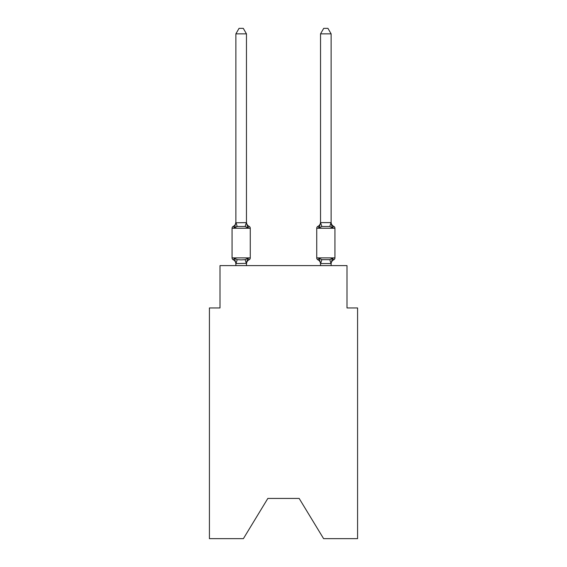 <?xml version="1.0" encoding="UTF-8"?>
<svg xmlns="http://www.w3.org/2000/svg" width="567" height="567" viewBox="0 0 567 567"><rect width="100%" height="100%" fill="white"/><g stroke="black" fill="none" stroke-linecap="round" stroke-linejoin="round"><path stroke-width="0.85" d="M299.163 498.436L323.608 538.65L357.579 538.65L357.579 307.945L346.997 307.945L346.997 265.618L220.003 265.618L220.003 307.945L209.421 307.945L209.421 538.65L243.392 538.65L267.837 498.436L299.163 498.436L267.837 498.436M331.121 265.618L331.121 263.981A4.656 4.656 0 0 1 333.743 259.792L333.141 259.502L333.743 259.792A2.119 2.119 0 0 0 334.934 257.893A2.119 2.119 0 0 1 333.743 259.792A2.119 2.119 0 0 0 334.934 257.893A2.119 2.119 0 0 1 333.743 259.792L333.141 259.502L333.743 259.792A2.119 2.119 0 0 0 334.934 257.893A2.119 2.119 0 0 1 333.743 259.792A2.119 2.119 0 0 0 334.934 257.893A2.119 2.119 0 0 1 333.743 259.792L333.141 259.502L333.743 259.792A2.119 2.119 0 0 0 334.934 257.893A2.119 2.119 0 0 1 333.743 259.792A2.119 2.119 0 0 0 334.934 257.893A2.119 2.119 0 0 1 333.743 259.792L333.141 259.502L333.743 259.792A2.119 2.119 0 0 0 334.934 257.893A2.119 2.119 0 0 1 333.743 259.792A2.119 2.119 0 0 0 334.934 257.893A2.119 2.119 0 0 1 333.743 259.792L333.141 259.502L333.743 259.792A2.119 2.119 0 0 0 334.934 257.893A2.119 2.119 0 0 1 333.743 259.792A2.119 2.119 0 0 0 334.934 257.893A2.119 2.119 0 0 1 333.743 259.792L333.141 259.502L333.743 259.792A2.119 2.119 0 0 0 334.934 257.893A2.119 2.119 0 0 1 333.743 259.792A2.119 2.119 0 0 0 334.934 257.893A2.119 2.119 0 0 1 333.743 259.792L333.141 259.502L333.743 259.792A2.119 2.119 0 0 0 334.934 257.893A2.119 2.119 0 0 1 333.743 259.792A2.119 2.119 0 0 0 334.934 257.893A2.119 2.119 0 0 1 333.743 259.792L333.141 259.502L333.743 259.792A2.119 2.119 0 0 0 334.934 257.893A2.119 2.119 0 0 1 333.743 259.792A2.119 2.119 0 0 0 334.934 257.893A2.119 2.119 0 0 1 333.743 259.792L333.141 259.502L333.743 259.792A2.119 2.119 0 0 0 334.934 257.893A2.119 2.119 0 0 1 333.743 259.792A2.119 2.119 0 0 0 334.934 257.893A2.119 2.119 0 0 1 333.743 259.792L333.141 259.502L333.743 259.792A2.119 2.119 0 0 0 334.934 257.893A2.119 2.119 0 0 1 333.743 259.792A2.119 2.119 0 0 0 334.934 257.893A2.119 2.119 0 0 1 333.743 259.792L333.141 259.502L333.743 259.792A2.119 2.119 0 0 0 334.934 257.893A2.119 2.119 0 0 1 333.743 259.792A2.119 2.119 0 0 0 334.934 257.893A2.119 2.119 0 0 1 333.743 259.792L333.141 259.502L333.743 259.792A2.119 2.119 0 0 0 334.934 257.893A2.119 2.119 0 0 1 333.743 259.792A2.119 2.119 0 0 0 334.934 257.893A2.119 2.119 0 0 1 333.743 259.792L333.141 259.502L333.743 259.792A2.119 2.119 0 0 0 334.934 257.893A2.119 2.119 0 0 1 333.743 259.792A2.119 2.119 0 0 0 334.934 257.893A2.119 2.119 0 0 1 333.743 259.792L333.141 259.502L333.743 259.792A2.119 2.119 0 0 0 334.934 257.893A2.119 2.119 0 0 1 333.743 259.792A2.119 2.119 0 0 0 334.934 257.893A2.119 2.119 0 0 1 333.743 259.792L333.141 259.502L333.743 259.792A2.119 2.119 0 0 0 334.934 257.893A2.119 2.119 0 0 1 333.743 259.792A2.119 2.119 0 0 0 334.934 257.893A2.119 2.119 0 0 1 333.743 259.792L333.141 259.502L333.743 259.792A2.119 2.119 0 0 0 334.934 257.893A2.119 2.119 0 0 1 333.743 259.792A2.119 2.119 0 0 0 334.934 257.893A2.119 2.119 0 0 1 333.743 259.792L333.141 259.502L333.743 259.792A2.119 2.119 0 0 0 334.934 257.893A2.119 2.119 0 0 1 333.743 259.792A2.119 2.119 0 0 0 334.934 257.893A2.119 2.119 0 0 1 333.743 259.792L333.141 259.502L333.743 259.792A2.119 2.119 0 0 0 334.934 257.893A2.119 2.119 0 0 1 333.743 259.792A2.119 2.119 0 0 0 334.934 257.893A2.119 2.119 0 0 1 333.743 259.792L332.446 258.304L333.743 259.792A2.119 2.119 0 0 0 334.934 257.893L334.934 228.26L316.733 228.26L316.733 257.893A2.119 2.119 0 0 0 317.917 259.792L319.214 258.304L317.917 259.792A4.656 4.656 0 0 1 320.539 263.981L320.539 263.357L320.539 263.981A4.656 4.656 0 0 0 317.917 259.792A4.656 4.656 0 0 1 320.539 263.981A4.656 4.656 0 0 0 317.917 259.792A4.656 4.656 0 0 1 320.539 263.981A4.656 4.656 0 0 0 317.917 259.792A4.656 4.656 0 0 1 320.539 263.981A4.656 4.656 0 0 0 317.917 259.792A4.656 4.656 0 0 1 320.539 263.981A4.656 4.656 0 0 0 317.917 259.792A4.656 4.656 0 0 1 320.539 263.981A4.656 4.656 0 0 0 317.917 259.792A4.656 4.656 0 0 1 320.539 263.981A4.656 4.656 0 0 0 317.917 259.792A4.656 4.656 0 0 1 320.539 263.981A4.656 4.656 0 0 0 317.917 259.792A4.656 4.656 0 0 1 320.539 263.981A4.656 4.656 0 0 0 317.917 259.792A4.656 4.656 0 0 1 320.539 263.981A4.656 4.656 0 0 0 317.917 259.792A4.656 4.656 0 0 1 320.539 263.981A4.656 4.656 0 0 0 317.917 259.792A4.656 4.656 0 0 1 320.539 263.981A4.656 4.656 0 0 0 317.917 259.792A4.656 4.656 0 0 1 320.539 263.981A4.656 4.656 0 0 0 317.917 259.792A4.656 4.656 0 0 1 320.539 263.981A4.656 4.656 0 0 0 317.917 259.792A4.656 4.656 0 0 1 320.539 263.981A4.656 4.656 0 0 0 317.917 259.792L319.214 258.304L317.917 259.792A4.656 4.656 0 0 1 320.539 263.981A4.656 4.656 0 0 0 317.917 259.792A4.656 4.656 0 0 1 320.539 263.981A4.656 4.656 0 0 0 317.917 259.792L319.214 258.304L317.917 259.792A4.656 4.656 0 0 1 320.539 263.981A4.656 4.656 0 0 0 317.917 259.792L319.214 258.304L317.917 259.792A4.656 4.656 0 0 1 320.539 263.981M331.341 224.383L332.446 227.842L333.743 226.353A2.119 2.119 0 0 1 334.934 228.26A2.119 2.119 0 0 0 333.743 226.353L332.446 227.842L331.341 224.383L332.446 227.842L333.743 226.353L332.446 227.842L333.743 226.353L332.446 227.842L331.341 224.383L332.446 227.842L333.743 226.353L332.446 227.842L333.743 226.353L332.446 227.842L331.341 224.383L332.446 227.842L333.743 226.353L332.446 227.842L333.743 226.353L332.446 227.842L331.341 224.383L332.446 227.842L333.743 226.353L332.446 227.842L333.743 226.353L332.446 227.842L331.341 224.383L332.446 227.842L333.743 226.353L332.446 227.842L333.743 226.353L332.446 227.842L331.341 224.383L332.446 227.842L333.743 226.353L332.446 227.842L333.743 226.353L332.446 227.842L331.341 224.383L332.446 227.842L333.743 226.353L332.446 227.842L333.743 226.353L332.446 227.842L331.341 224.383L332.446 227.842L333.743 226.353L332.446 227.842L333.743 226.353L332.446 227.842L331.341 224.383L332.446 227.842L333.743 226.353L332.446 227.842L333.743 226.353L332.446 227.842L331.341 224.383L332.446 227.842L333.743 226.353L332.446 227.842L333.743 226.353L332.446 227.842L331.341 224.383L332.446 227.842L333.743 226.353L332.446 227.842L333.743 226.353L332.446 227.842L331.341 224.383L332.446 227.842L333.743 226.353L332.446 227.842L333.743 226.353L332.446 227.842L331.341 224.383L332.446 227.842L333.743 226.353L332.446 227.842L333.743 226.353L332.446 227.842L331.341 224.383L332.446 227.842L333.743 226.353L332.446 227.842L333.743 226.353L332.446 227.842L331.341 224.383L332.446 227.842L333.743 226.353L332.446 227.842L333.743 226.353L332.446 227.842L331.341 224.383L332.446 227.842L333.743 226.353L332.446 227.842L333.743 226.353L332.446 227.842L331.341 224.383L332.446 227.842L333.743 226.353L332.446 227.842L333.743 226.353L332.446 227.842L331.341 224.383L332.446 227.842L333.743 226.353L332.446 227.842L333.743 226.353L332.446 227.842L329.803 226.481L321.858 226.481L319.214 227.842L317.917 226.353A2.119 2.119 0 0 0 316.733 228.26M333.743 226.353A4.656 4.656 0 0 1 331.121 222.165L331.121 33.85L320.539 33.85L320.539 222.604L331.121 222.604M329.803 259.665L331.036 263.57L320.539 263.549L319.214 258.304L317.917 259.792A2.119 2.119 0 0 1 316.733 257.893A2.119 2.119 0 0 0 317.917 259.792A2.119 2.119 0 0 1 316.733 257.893A2.119 2.119 0 0 0 317.917 259.792L319.214 258.304L317.917 259.792A2.119 2.119 0 0 1 316.733 257.893A2.119 2.119 0 0 0 317.917 259.792L319.214 258.304L317.917 259.792A2.119 2.119 0 0 1 316.733 257.893A2.119 2.119 0 0 0 317.917 259.792L319.214 258.304L317.917 259.792A2.119 2.119 0 0 1 316.733 257.893A2.119 2.119 0 0 0 317.917 259.792L319.214 258.304L317.917 259.792A2.119 2.119 0 0 1 316.733 257.893A2.119 2.119 0 0 0 317.917 259.792L319.214 258.304L317.917 259.792A2.119 2.119 0 0 1 316.733 257.893A2.119 2.119 0 0 0 317.917 259.792L319.214 258.304L317.917 259.792A2.119 2.119 0 0 1 316.733 257.893A2.119 2.119 0 0 0 317.917 259.792L319.214 258.304L317.917 259.792A2.119 2.119 0 0 1 316.733 257.893A2.119 2.119 0 0 0 317.917 259.792L319.214 258.304L317.917 259.792A2.119 2.119 0 0 1 316.733 257.893A2.119 2.119 0 0 0 317.917 259.792L319.214 258.304L317.917 259.792A2.119 2.119 0 0 1 316.733 257.893A2.119 2.119 0 0 0 317.917 259.792L319.214 258.304L317.917 259.792A2.119 2.119 0 0 1 316.733 257.893A2.119 2.119 0 0 0 317.917 259.792L319.214 258.304L317.917 259.792A2.119 2.119 0 0 1 316.733 257.893A2.119 2.119 0 0 0 317.917 259.792L319.214 258.304L317.917 259.792A2.119 2.119 0 0 1 316.733 257.893A2.119 2.119 0 0 0 317.917 259.792L319.214 258.304L317.917 259.792A2.119 2.119 0 0 1 316.733 257.893A2.119 2.119 0 0 0 317.917 259.792L319.214 258.304L317.917 259.792A2.119 2.119 0 0 1 316.733 257.893A2.119 2.119 0 0 0 317.917 259.792L319.214 258.304L317.917 259.792A2.119 2.119 0 0 1 316.733 257.893A2.119 2.119 0 0 0 317.917 259.792L319.214 258.304L321.858 259.665L329.803 259.665L332.446 258.304L331.815 259.013M319.71 226.169L319.214 227.842L319.71 226.169L319.214 227.842L319.71 226.169L319.214 227.842L319.71 226.169L319.214 227.842L319.71 226.169L319.214 227.842L319.71 226.169L319.214 227.842L319.71 226.169L319.214 227.842L319.71 226.169L319.214 227.842L319.71 226.169L319.214 227.842L319.71 226.169L319.214 227.842L319.71 226.169L319.214 227.842L319.71 226.169L319.214 227.842L319.71 226.169L319.214 227.842L319.71 226.169L319.214 227.842L319.71 226.169L319.214 227.842L319.71 226.169L319.214 227.842L319.71 226.169L319.214 227.842L319.71 226.169L319.214 227.842L319.71 226.169L319.214 227.842L317.917 226.353A4.656 4.656 0 0 0 320.539 222.165L320.539 222.165M249.083 259.792L247.786 258.304L249.083 259.792A4.656 4.656 0 0 0 246.461 263.981L246.461 263.357L235.879 263.549L234.554 258.304L233.257 259.792A2.119 2.119 0 0 1 232.066 257.893A2.119 2.119 0 0 0 233.257 259.792L234.554 258.304L233.257 259.792A2.119 2.119 0 0 1 232.066 257.893A2.119 2.119 0 0 0 233.257 259.792A2.119 2.119 0 0 1 232.066 257.893A2.119 2.119 0 0 0 233.257 259.792L234.554 258.304L233.257 259.792A2.119 2.119 0 0 1 232.066 257.893A2.119 2.119 0 0 0 233.257 259.792L234.554 258.304L233.257 259.792A2.119 2.119 0 0 1 232.066 257.893A2.119 2.119 0 0 0 233.257 259.792A2.119 2.119 0 0 1 232.066 257.893A2.119 2.119 0 0 0 233.257 259.792L234.554 258.304L233.257 259.792A2.119 2.119 0 0 1 232.066 257.893A2.119 2.119 0 0 0 233.257 259.792L234.554 258.304L233.257 259.792A2.119 2.119 0 0 1 232.066 257.893A2.119 2.119 0 0 0 233.257 259.792L234.554 258.304L233.257 259.792A2.119 2.119 0 0 1 232.066 257.893A2.119 2.119 0 0 0 233.257 259.792A2.119 2.119 0 0 1 232.066 257.893A2.119 2.119 0 0 0 233.257 259.792L234.554 258.304L233.257 259.792A2.119 2.119 0 0 1 232.066 257.893A2.119 2.119 0 0 0 233.257 259.792L234.554 258.304L233.257 259.792A2.119 2.119 0 0 1 232.066 257.893A2.119 2.119 0 0 0 233.257 259.792L234.554 258.304L233.257 259.792A2.119 2.119 0 0 1 232.066 257.893A2.119 2.119 0 0 0 233.257 259.792A2.119 2.119 0 0 1 232.066 257.893A2.119 2.119 0 0 0 233.257 259.792L234.554 258.304L233.257 259.792A2.119 2.119 0 0 1 232.066 257.893A2.119 2.119 0 0 0 233.257 259.792L234.554 258.304L233.257 259.792A2.119 2.119 0 0 1 232.066 257.893A2.119 2.119 0 0 0 233.257 259.792A2.119 2.119 0 0 1 232.066 257.893A2.119 2.119 0 0 0 233.257 259.792A2.119 2.119 0 0 1 232.066 257.893A2.119 2.119 0 0 0 233.257 259.792L234.554 258.304L233.257 259.792A2.119 2.119 0 0 1 232.066 257.893A2.119 2.119 0 0 0 233.257 259.792L234.554 258.304L233.257 259.792A2.119 2.119 0 0 1 232.066 257.893A2.119 2.119 0 0 0 233.257 259.792A2.119 2.119 0 0 1 232.066 257.893A2.119 2.119 0 0 0 233.257 259.792L234.554 258.304L233.257 259.792A2.119 2.119 0 0 1 232.066 257.893A2.119 2.119 0 0 0 233.257 259.792L234.554 258.304L233.257 259.792A2.119 2.119 0 0 1 232.066 257.893A2.119 2.119 0 0 0 233.257 259.792L234.554 258.304L233.257 259.792A2.119 2.119 0 0 1 232.066 257.893A2.119 2.119 0 0 0 233.257 259.792A2.119 2.119 0 0 1 232.066 257.893A2.119 2.119 0 0 0 233.257 259.792L234.554 258.304L233.257 259.792A2.119 2.119 0 0 1 232.066 257.893A2.119 2.119 0 0 0 233.257 259.792L234.554 258.304L233.257 259.792A2.119 2.119 0 0 1 232.066 257.893A2.119 2.119 0 0 0 233.257 259.792L234.554 258.304L233.257 259.792A2.119 2.119 0 0 1 232.066 257.893A2.119 2.119 0 0 0 233.257 259.792A2.119 2.119 0 0 1 232.066 257.893A2.119 2.119 0 0 0 233.257 259.792L234.554 258.304L233.257 259.792A2.119 2.119 0 0 1 232.066 257.893A2.119 2.119 0 0 0 233.257 259.792L234.554 258.304L233.257 259.792A2.119 2.119 0 0 1 232.066 257.893A2.119 2.119 0 0 0 233.257 259.792A2.119 2.119 0 0 1 232.066 257.893A2.119 2.119 0 0 0 233.257 259.792A2.119 2.119 0 0 1 232.066 257.893A2.119 2.119 0 0 0 233.257 259.792L234.554 258.304L233.257 259.792A2.119 2.119 0 0 1 232.066 257.893A2.119 2.119 0 0 0 233.257 259.792L234.554 258.304L233.257 259.792A2.119 2.119 0 0 1 232.066 257.893A2.119 2.119 0 0 0 233.257 259.792A2.119 2.119 0 0 1 232.066 257.893A2.119 2.119 0 0 0 233.257 259.792L234.554 258.304L233.257 259.792A2.119 2.119 0 0 1 232.066 257.893A2.119 2.119 0 0 0 233.257 259.792L234.554 258.304L233.257 259.792L234.554 258.304L233.257 259.792L234.554 258.304L233.257 259.792L234.554 258.304L233.257 259.792L234.554 258.304L233.257 259.792L234.554 258.304L233.257 259.792L234.554 258.304L237.197 259.665L241.166 259.877L245.142 259.665L247.786 258.304L249.083 259.792A2.119 2.119 0 0 0 250.267 257.893L250.267 228.26A2.119 2.119 0 0 0 249.083 226.353L247.786 227.842L249.083 226.353A2.119 2.119 0 0 1 250.267 228.26A2.119 2.119 0 0 0 249.083 226.353L247.786 227.842L249.083 226.353A2.119 2.119 0 0 1 250.267 228.26A2.119 2.119 0 0 0 249.083 226.353L247.786 227.842L249.083 226.353A2.119 2.119 0 0 1 250.267 228.26A2.119 2.119 0 0 0 249.083 226.353L247.786 227.842L249.083 226.353A2.119 2.119 0 0 1 250.267 228.26A2.119 2.119 0 0 0 249.083 226.353L247.786 227.842L249.083 226.353A2.119 2.119 0 0 1 250.267 228.26A2.119 2.119 0 0 0 249.083 226.353L247.786 227.842L249.083 226.353A2.119 2.119 0 0 1 250.267 228.26A2.119 2.119 0 0 0 249.083 226.353L247.786 227.842L249.083 226.353A2.119 2.119 0 0 1 250.267 228.26A2.119 2.119 0 0 0 249.083 226.353L247.786 227.842L249.083 226.353A2.119 2.119 0 0 1 250.267 228.26A2.119 2.119 0 0 0 249.083 226.353L247.786 227.842L249.083 226.353A2.119 2.119 0 0 1 250.267 228.26A2.119 2.119 0 0 0 249.083 226.353L247.786 227.842L249.083 226.353A2.119 2.119 0 0 1 250.267 228.26A2.119 2.119 0 0 0 249.083 226.353L247.786 227.842L249.083 226.353A2.119 2.119 0 0 1 250.267 228.26A2.119 2.119 0 0 0 249.083 226.353L247.786 227.842L249.083 226.353A2.119 2.119 0 0 1 250.267 228.26A2.119 2.119 0 0 0 249.083 226.353L247.786 227.842L249.083 226.353A2.119 2.119 0 0 1 250.267 228.26A2.119 2.119 0 0 0 249.083 226.353L247.786 227.842L249.083 226.353A2.119 2.119 0 0 1 250.267 228.26A2.119 2.119 0 0 0 249.083 226.353L247.786 227.842L249.083 226.353A2.119 2.119 0 0 1 250.267 228.26A2.119 2.119 0 0 0 249.083 226.353L247.786 227.842L249.083 226.353A2.119 2.119 0 0 1 250.267 228.26A2.119 2.119 0 0 0 249.083 226.353L247.786 227.842L249.083 226.353A2.119 2.119 0 0 1 250.267 228.26A2.119 2.119 0 0 0 249.083 226.353L247.786 227.842L249.083 226.353A2.119 2.119 0 0 1 250.267 228.26A2.119 2.119 0 0 0 249.083 226.353L247.786 227.842L249.083 226.353A2.119 2.119 0 0 1 250.267 228.26A2.119 2.119 0 0 0 249.083 226.353L247.786 227.842L249.083 226.353A2.119 2.119 0 0 1 250.267 228.26A2.119 2.119 0 0 0 249.083 226.353L247.786 227.842L249.083 226.353A2.119 2.119 0 0 1 250.267 228.26A2.119 2.119 0 0 0 249.083 226.353L247.786 227.842L249.083 226.353A2.119 2.119 0 0 1 250.267 228.26A2.119 2.119 0 0 0 249.083 226.353L247.786 227.842L249.083 226.353A2.119 2.119 0 0 1 250.267 228.26A2.119 2.119 0 0 0 249.083 226.353L247.786 227.842L249.083 226.353A2.119 2.119 0 0 1 250.267 228.26A2.119 2.119 0 0 0 249.083 226.353L247.786 227.842L249.083 226.353A2.119 2.119 0 0 1 250.267 228.26A2.119 2.119 0 0 0 249.083 226.353L247.786 227.842L249.083 226.353A2.119 2.119 0 0 1 250.267 228.26A2.119 2.119 0 0 0 249.083 226.353L247.786 227.842L249.083 226.353A2.119 2.119 0 0 1 250.267 228.26A2.119 2.119 0 0 0 249.083 226.353L247.786 227.842L249.083 226.353A2.119 2.119 0 0 1 250.267 228.26A2.119 2.119 0 0 0 249.083 226.353L247.786 227.842L249.083 226.353A2.119 2.119 0 0 1 250.267 228.26A2.119 2.119 0 0 0 249.083 226.353L247.786 227.842L249.083 226.353A2.119 2.119 0 0 1 250.267 228.26A2.119 2.119 0 0 0 249.083 226.353L247.786 227.842L249.083 226.353A2.119 2.119 0 0 1 250.267 228.26A2.119 2.119 0 0 0 249.083 226.353L247.786 227.842L249.083 226.353A2.119 2.119 0 0 1 250.267 228.26A2.119 2.119 0 0 0 249.083 226.353L247.786 227.842L249.083 226.353A2.119 2.119 0 0 1 250.267 228.26A2.119 2.119 0 0 0 249.083 226.353L247.786 227.842L249.083 226.353A2.119 2.119 0 0 1 250.267 228.26A2.119 2.119 0 0 0 249.083 226.353L247.786 227.842L249.083 226.353A2.119 2.119 0 0 1 250.267 228.26A2.119 2.119 0 0 0 249.083 226.353L247.786 227.842L249.083 226.353A2.119 2.119 0 0 1 250.267 228.26A2.119 2.119 0 0 0 249.083 226.353L247.786 227.842L249.083 226.353A4.656 4.656 0 0 1 246.461 222.165L246.461 222.796L246.461 222.165M235.964 222.576L237.197 226.481L234.554 227.842L233.257 226.353L234.554 227.842L233.257 226.353L234.554 227.842L233.257 226.353L234.554 227.842L233.257 226.353L234.554 227.842L233.257 226.353L234.554 227.842L233.257 226.353L234.554 227.842L233.257 226.353L234.554 227.842L233.257 226.353L234.554 227.842L233.257 226.353L234.554 227.842L233.257 226.353L234.554 227.842L233.257 226.353L234.554 227.842L233.257 226.353L234.554 227.842L233.257 226.353L234.554 227.842L233.257 226.353L234.554 227.842L233.257 226.353L234.554 227.842L233.257 226.353L234.554 227.842L233.257 226.353L234.554 227.842L233.257 226.353L234.554 227.842L233.257 226.353L234.554 227.842L233.257 226.353L234.554 227.842L233.257 226.353L234.554 227.842L233.257 226.353L234.554 227.842L233.257 226.353L234.554 227.842L233.257 226.353L234.554 227.842L233.257 226.353L234.554 227.842L233.257 226.353L234.554 227.842L233.257 226.353L234.554 227.842L233.257 226.353L234.554 227.842L233.257 226.353L234.554 227.842L233.257 226.353L234.554 227.842L233.257 226.353L234.554 227.842L233.257 226.353L234.554 227.842L233.257 226.353L234.554 227.842L233.257 226.353L234.554 227.842L233.257 226.353L234.554 227.842L233.257 226.353L234.554 227.842L233.257 226.353L234.554 227.842L235.879 222.165L235.879 222.796L235.879 222.165L235.879 222.796L235.879 222.165L235.879 222.796L235.879 222.165L235.879 222.796L235.879 222.165L235.879 222.796L235.879 222.165L235.879 222.796L235.879 222.165L235.879 222.796L235.879 222.165L235.879 222.796L235.879 222.165L235.879 222.796L235.879 222.165L235.879 222.796L235.879 222.165L235.879 222.796L235.879 222.165L235.879 222.796L235.879 222.165L235.879 222.796L235.879 222.165L235.879 222.796L235.879 222.165L235.879 222.796L235.879 222.165L235.879 222.796L235.879 222.165L235.879 222.796L235.879 222.165L235.879 222.796L235.879 222.165L235.879 222.796L246.461 222.604L247.786 227.842L245.142 226.481L237.197 226.481L235.185 227.14M235.879 263.981L235.879 263.981A4.656 4.656 0 0 0 233.257 259.792M246.461 263.981L246.957 260.863M246.461 222.604L246.461 33.85L235.879 33.85L235.879 222.604M320.539 263.549L320.539 265.618M319.214 227.842L320.539 222.604L321.858 226.481M250.267 228.26L232.066 228.26A2.119 2.119 0 0 1 233.257 226.353A4.656 4.656 0 0 0 235.879 222.165M232.066 228.26L232.066 257.893L250.267 257.893M246.461 265.618L246.461 263.549M235.879 265.618L235.879 263.549M247.786 258.304L246.461 263.357M235.879 33.85L239.054 28.35L243.286 28.35L246.461 33.85M334.934 257.893L316.733 257.893A2.119 2.119 0 0 0 317.917 259.792L319.214 258.304M331.121 263.357L332.446 258.304M332.446 227.842L331.121 222.796M320.539 33.85L323.714 28.35L327.946 28.35L331.121 33.85M237.197 259.665L235.964 263.57M245.142 259.665L246.376 263.57M246.376 222.576L245.142 226.481M320.624 263.57L321.858 259.665M329.803 226.481L331.036 222.576"/></g></svg>
